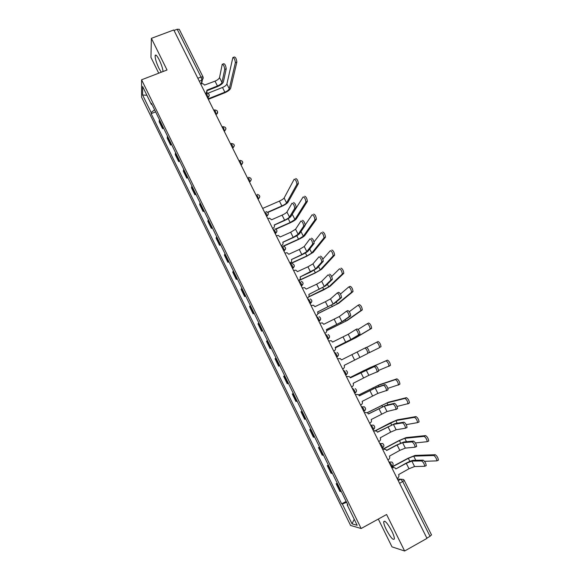 <?xml version="1.0" encoding="UTF-8"?>
<svg xmlns="http://www.w3.org/2000/svg" width="580" height="580" viewBox="0 0 580 580"><rect width="100%" height="100%" fill="white"/><g stroke="black" fill="none" stroke-linecap="round" stroke-linejoin="round"><path stroke-width="0.87" d="M391.797 531.062C387.433 523.058 384.736 519.977 383.685 521.819C383.677 523.421 384.54 526.016 386.273 529.605C390.587 537.573 393.298 540.662 394.393 538.863C394.4 537.261 393.537 534.666 391.797 531.062M163.082 71.521C162.697 68.36 161.436 64.496 159.275 59.936C157.02 55.586 155.643 54.15 155.135 55.629C155.063 58.471 156.317 62.683 158.905 68.266L161.269 72.217M378.312 519.071L391.993 546.86L404.623 551L426.989 538.378L173.782 29.972L151.394 38.338L150.945 57.362L158.739 73.196M141.585 79.793L141.571 97.172L350.581 525.444L361.151 528.51L141.585 79.793L167.033 69.999L151.394 38.338M404.623 551L386.599 514.511L361.151 528.51M431.404 534.861L430.026 536.319L402.759 481.647L400.816 479.211L397.423 479.015M426.858 538.11L430.026 536.319M174.022 30.45L177.19 29.261L179.271 29.341L203.036 76.973L201.006 77.017L177.19 29.261M159.449 119.697L159.174 121.706L162.559 128.629L162.85 126.65M163.611 128.209L162.559 128.629M167.504 136.162L167.185 138.091L170.585 145.043L170.926 143.159M171.637 144.616L170.585 145.043M175.602 152.714L175.232 154.555L178.654 161.544L179.039 159.746M179.706 161.109L178.654 161.544M183.737 169.353L183.323 171.1L186.76 178.125L187.188 176.414M187.811 177.683L186.76 178.125M191.915 186.071L191.451 187.731L194.902 194.793L195.387 193.169M195.96 194.344L194.902 194.793M200.129 202.877L199.621 204.443L203.094 211.54L203.624 210.011M204.145 211.084L203.094 211.54M208.394 219.769L207.836 221.241L211.323 228.375L211.896 226.939M212.374 227.911L211.323 228.375M216.695 236.742L216.086 238.126L219.595 245.289L220.219 243.948M220.646 244.825L219.595 245.289M225.04 253.801L224.387 255.091L227.911 262.298L228.578 261.051M228.962 261.827L227.911 262.298M233.421 270.954L232.725 272.143L236.263 279.386L236.988 278.233M237.314 278.907L236.263 279.386M241.853 288.188L241.106 289.289L244.658 296.568L245.434 295.51M245.717 296.083L244.658 296.568M250.328 305.515L249.523 306.515L253.105 313.831L253.924 312.874M254.156 313.338L253.105 313.831M258.847 322.93L257.991 323.836L261.587 331.187L262.464 330.325M262.638 330.687L261.587 331.187M267.409 340.431L266.503 341.236L270.113 348.631L271.041 347.869M271.164 348.123L270.113 348.631M276.007 358.027L275.05 358.737L278.683 366.161L279.669 365.501M279.741 365.654L278.683 366.161M284.664 375.717L283.649 376.318L287.303 383.786L288.332 383.228M288.354 383.264L287.303 383.786M293.357 393.494L292.291 393.994L295.959 401.505L297.047 401.041M293.342 393.472L292.291 393.994M302.093 411.365L300.976 411.764L304.667 419.311L305.805 418.956M302.035 411.235L300.976 411.764M310.88 429.33L309.713 429.628L313.418 437.211L314.614 436.958M310.764 429.084L309.713 429.628M319.718 447.39L318.485 447.579L322.219 455.206L323.466 455.053M319.544 447.035L318.485 447.579M328.592 465.544L327.308 465.624L331.057 473.287L332.362 473.251M328.367 465.073L327.308 465.624M337.517 483.792L336.183 483.771L339.945 491.47L341.308 491.543M337.234 483.212L336.183 483.771M154.599 109.779L151.177 112.549L142.593 94.975L142.622 86.514L151.402 104.465L152.011 104.494M347.681 504.578L347.224 504.941L347.927 505.078L151.431 103.305L151.402 104.465M347.224 504.941L357.164 525.27L352.024 523.827L342.33 503.984L346.586 502.331M151.177 112.549L151.141 113.651L341.663 503.853L342.33 503.984M155.621 111.875L151.141 113.651M346.151 501.439L341.663 503.853M142.593 94.975L146.914 95.287M354.235 519.281L352.024 523.827M222.684 64.112L223.706 63.713C224.917 63.865 225.75 65.562 226.214 68.788L224.736 69.368C224.264 66.135 223.43 64.445 222.227 64.293L219.537 77.575C219.051 78.858 217.551 80.047 215.028 81.142L204.479 85.108C203.71 83.882 202.623 83.469 201.216 83.868L200.716 84.064M207.205 90.647L217.319 86.652C220.704 85.173 222.735 83.578 223.409 81.867L226.214 68.788M207.183 91.974L206.828 93.104M205.407 93.474L205.835 93.307M206.19 93.213L206.98 90.125L217.457 85.985C219.972 84.89 221.48 83.701 221.973 82.433L224.736 69.368M233.334 57.377L234.335 56.992C235.596 57.115 236.437 58.812 236.857 62.075L235.379 62.654C234.951 59.392 234.11 57.695 232.848 57.565L226.896 84.028C226.403 85.26 224.931 86.406 222.495 87.471L207.843 93.278M235.379 62.654L229.267 88.754C228.767 89.965 227.295 91.111 224.851 92.184L208.089 98.854M208.329 99.34L224.707 92.815C227.991 91.372 229.977 89.835 230.659 88.203L236.857 62.075M295.691 178.531C297.09 178.879 297.989 180.561 298.388 183.592L296.909 184.237C296.503 181.207 295.611 179.517 294.212 179.169L284.12 198.012C283.446 198.925 281.88 199.948 279.422 201.086L262.653 208.423M296.851 184.389L286.578 202.899C285.896 203.798 284.323 204.82 281.865 205.958L267.641 212.207M267.866 212.447L281.626 206.407C284.925 204.87 287.042 203.5 287.963 202.289L298.33 183.744M293.509 202.55C294.879 202.971 295.778 204.653 296.206 207.604L294.727 208.256C294.292 205.313 293.393 203.624 292.03 203.203L286.948 212.012C286.244 212.918 284.628 213.955 282.083 215.137L271.614 219.762L269.504 218.189L267.721 218.595M274.267 225.091L284.352 220.618C287.767 219.023 289.957 217.631 290.921 216.442L296.141 207.778M272.607 228.404L273.107 228.179L272.738 228.665M273.107 228.179C274.383 227.447 274.753 226.388 274.217 224.989L284.613 220.175C287.151 218.993 288.775 217.964 289.485 217.079L294.662 208.43M304.652 196.25C306.066 196.649 306.972 198.338 307.371 201.318L305.892 201.97C305.486 198.991 304.58 197.301 303.166 196.903L291.457 215.55M305.82 202.152L294.93 219.53L290.174 222.531L275.572 229.035M275.892 229.201L289.913 222.952C293.226 221.408 295.358 220.067 296.315 218.914L307.298 201.499M302.448 220.313C303.833 220.777 304.739 222.466 305.167 225.374L303.688 226.04C303.253 223.133 302.347 221.444 300.969 220.973L295.575 229.209L290.66 232.268L280.191 236.966L278.248 235.407L276.298 235.806M282.844 242.288L292.929 237.749C296.344 236.14 298.555 234.777 299.555 233.653L305.094 225.569M281.206 245.659L281.699 245.434L281.314 245.891M281.699 245.434C282.975 244.695 283.344 243.622 282.808 242.222L293.197 237.343L298.127 234.298L303.615 226.229M313.657 214.071C315.092 214.513 316.006 216.202 316.404 219.146L314.925 219.805C314.519 216.869 313.606 215.173 312.171 214.731L305.196 224.946M314.839 220.008L303.318 236.249L298.519 239.192L283.098 246.159M283.982 251.234L284.301 250.683C286.215 248.791 285.976 247.305 283.591 246.225L298.25 239.583C301.564 238.025 303.71 236.705 304.71 235.625L316.317 219.349M311.431 238.17C312.837 238.685 313.751 240.374 314.179 243.237L312.7 243.912C312.265 241.048 311.351 239.359 309.952 238.844L304.239 246.493L299.28 249.494L288.811 254.257L287.013 252.728L284.911 253.097M291.457 259.572L301.542 254.968C304.964 253.351 307.197 252.01 308.234 250.951L314.092 243.455M289.84 263.008L290.341 262.776L289.942 263.204M290.341 262.776C291.617 262.029 291.979 260.949 291.443 259.543L301.832 254.591L306.805 251.611L312.613 244.129M322.705 231.986C324.162 232.471 325.083 234.168 325.481 237.068L324.002 237.742C323.596 234.842 322.676 233.145 321.226 232.66L314.048 241.918M323.901 237.96L311.757 253.047L306.914 255.939L290.145 263.617M290.239 263.806L306.624 256.302L313.142 252.416L325.387 237.285M320.464 256.128C321.885 256.686 322.813 258.375 323.241 261.203L321.762 261.885C321.327 259.064 320.399 257.368 318.986 256.802L312.954 263.871L307.944 266.807L297.475 271.636L295.814 270.142L293.567 270.483M298.526 280.445L299.026 280.212C300.302 279.451 300.665 278.364 300.121 276.95L310.206 272.274L316.963 268.344L323.14 261.435M299.026 280.212L298.606 280.604M300.121 276.95L315.527 269.011L321.661 262.124M329.549 274.173C330.984 274.782 331.919 276.479 332.354 279.263L330.875 279.959C330.433 277.175 329.498 275.471 328.07 274.862L321.704 281.329L316.658 284.207L306.182 289.108L304.645 287.651L302.274 287.963M308.828 294.415L325.728 285.824L332.231 279.517M307.255 297.975L307.755 297.736L307.32 298.098M307.755 297.736C309.031 296.967 309.394 295.873 308.843 294.444L324.3 286.498L330.752 280.212M337.321 292.965L338.676 292.32C340.134 292.973 341.076 294.676 341.511 297.431L340.032 298.135C339.597 295.38 338.647 293.683 337.197 293.023L330.513 298.888L325.409 301.701L314.94 306.668L313.505 305.247L311.018 305.529M317.579 311.967L334.544 303.398L341.381 297.692M316.035 315.592L316.528 315.353L316.078 315.687M316.528 315.353C317.804 314.577 318.166 313.468 317.615 312.033L333.116 304.079L339.902 298.395M346.463 311.243L347.855 310.568C349.334 311.271 350.291 312.975 350.719 315.687L349.24 316.404C348.805 313.693 347.848 311.982 346.376 311.279L339.358 316.535L323.742 324.321L322.4 322.937L319.812 323.183M326.38 329.614L343.404 321.059L350.574 315.969M324.851 333.304L325.351 333.065L324.887 333.362M325.351 333.065C326.62 332.275 326.982 331.158 326.431 329.715L341.975 321.755L349.095 316.68M355.656 329.614L357.084 328.911C358.585 329.665 359.549 331.376 359.984 334.051L358.505 334.776C358.063 332.101 357.099 330.39 355.613 329.636L348.254 334.269L332.587 342.07L331.332 340.721L328.657 340.938M335.218 347.355L352.314 338.821L359.817 334.341M334.218 350.864L333.732 351.132L334.218 350.864C335.486 350.066 335.849 348.942 335.291 347.493L350.885 339.517L358.339 335.066M364.892 348.087L366.364 347.362C367.88 348.152 368.858 349.878 369.293 352.517L367.814 353.249C367.372 350.61 366.4 348.892 364.892 348.087L341.482 359.904L340.3 358.599L337.546 358.781M342.635 369.003L343.128 368.757C344.404 367.952 344.759 366.814 344.201 365.356L367.633 353.553M350.407 377.812L375.695 365.907C377.232 366.748 378.218 368.474 378.653 371.084L377.022 372.113M366.183 370.033L368.844 375.333L377.174 371.831C376.732 369.221 375.746 367.495 374.223 366.647L350.421 377.841L349.312 376.565L346.854 376.522M346.97 376.471L346.601 376.63M351.596 386.998L352.089 386.744C353.365 385.932 353.72 384.786 353.155 383.322L368.844 375.333M359.375 395.807L376.645 387.324L385.076 384.547C386.628 385.446 387.628 387.179 388.071 389.753L386.454 390.782M375.216 388.049L377.892 393.385L386.592 390.507C386.142 387.933 385.149 386.2 383.605 385.301L375.216 388.049L359.411 395.864L358.353 394.625L356.098 394.436M360.601 405.087L361.101 404.825C362.369 403.999 362.725 402.853 362.152 401.375L377.892 393.385M355.46 394.755L355.953 394.501M368.394 413.895L385.729 405.427L394.509 403.296C396.082 404.245 397.09 405.986 397.532 408.53L395.937 409.552M384.301 406.167L386.99 411.524L396.053 409.291C395.611 406.754 394.603 405.007 393.037 404.064L384.301 406.167L368.445 413.989L367.445 412.779L365.327 412.482M369.656 423.27L370.156 423.009C371.425 422.175 371.773 421.015 371.2 419.528L386.99 411.524M364.486 412.88L364.987 412.626M377.457 432.078L394.864 423.632L403.999 422.153C405.587 423.146 406.609 424.893 407.051 427.409L406.805 427.728M393.436 424.379L396.133 429.765L405.572 428.185C405.123 425.676 404.108 423.922 402.52 422.922L393.436 424.379L377.529 432.209L376.579 431.027L373.629 430.911L374.6 430.643M378.762 441.547L379.262 441.286C380.531 440.438 380.879 439.27 380.299 437.777L390.673 432.107L396.133 429.765M373.563 431.107L374.057 430.846M386.57 450.355L396.64 445.02L404.042 441.931L413.533 441.104C415.142 442.149 416.179 443.91 416.621 446.39L416.353 446.716M402.614 442.685L405.333 448.101L415.149 447.18C414.693 444.7 413.663 442.939 412.054 441.895L402.614 442.685L397.111 444.983L386.657 450.522L385.751 449.377L382.735 449.196L383.916 448.92M415.374 442.939L427.235 441.685C426.808 439.176 425.763 437.414 424.103 436.385L425.582 435.602L406.152 437.588L398.967 440.604L382.735 449.196M387.918 459.925L388.411 459.657C389.68 458.802 390.028 457.62 389.448 456.119L399.816 450.377L405.333 448.101M382.691 449.427L383.184 449.166M411.843 461.093L414.577 466.537L424.77 466.284C424.313 463.833 423.277 462.064 421.646 460.962L411.843 461.093L406.29 463.318L395.836 468.937L405.804 463.326C409.262 461.521 411.749 460.527 413.272 460.324L423.125 460.165C424.756 461.26 425.8 463.036 426.249 465.486L425.959 465.805M391.761 467.647L393.262 467.306M397.119 478.399L397.612 478.13C398.88 477.26 399.221 476.071 398.641 474.563L409.009 468.749L414.577 466.537M395.748 468.763L394.973 467.813L391.891 467.574M391.863 467.842L392.355 467.582M331.803 250.002C333.275 250.531 334.218 252.227 334.617 255.091L333.13 255.773C332.731 252.916 331.796 251.213 330.325 250.676L322.857 259.137M333.021 256.012L320.232 269.932L315.346 272.767L298.845 280.423M298.656 280.705L315.041 273.1L321.617 269.287L334.5 255.331M340.953 268.105C342.446 268.685 343.389 270.389 343.795 273.209L342.309 273.905C341.91 271.085 340.96 269.381 339.474 268.801L331.666 276.522M342.185 274.159L328.751 286.904L308.821 296.735M308.683 296.953L323.502 289.986L330.136 286.252L343.664 273.47M348.805 286.955L350.153 286.317C351.661 286.94 352.618 288.644 353.024 291.428L351.545 292.132C351.132 289.355 350.182 287.644 348.674 287.013L340.482 294.038M351.4 292.407L337.313 303.956L317.855 313.584M317.825 313.707L338.698 303.296L352.879 291.704M358.012 305.29L359.404 304.623C360.934 305.298 361.898 307.008 362.304 309.749L360.825 310.467C360.412 307.719 359.448 306.008 357.925 305.334L349.283 311.692M360.666 310.75L345.919 321.102L326.692 330.622M326.7 330.701L347.304 320.428L362.145 310.039M367.278 323.727L368.706 323.024C370.25 323.749 371.229 325.467 371.635 328.171L370.156 328.896C369.743 326.192 368.764 324.474 367.227 323.749L358.063 329.462M369.975 329.201L354.568 338.329L335.428 347.819M335.436 347.855L355.953 337.647L371.454 328.476M376.579 342.265L378.059 341.533C379.617 342.309 380.611 344.027 381.016 346.695L379.537 347.435C379.124 344.759 378.138 343.041 376.579 342.265L366.719 347.391M379.342 347.746L369.221 352.72M378.631 370.417L388.97 366.074C388.557 363.435 387.556 361.71 385.976 360.883L369.416 367.908L350.211 377.45L363.877 370.569L387.454 360.144C389.042 360.963 390.043 362.688 390.449 365.327L388.803 366.371M358.781 394.958L379.574 384.671L396.909 378.849C398.511 379.719 399.526 381.459 399.939 384.061L398.308 385.098M387.846 388.361L398.46 384.815C398.039 382.213 397.032 380.48 395.429 379.603L378.189 385.374L358.832 395.009M367.249 412.663L388.39 402.223L406.413 397.662C408.037 398.583 409.06 400.33 409.48 402.897L407.87 403.934M397.032 406.435L408.001 403.665C407.573 401.099 406.558 399.352 404.934 398.424L387.005 402.933L367.357 412.721M375.492 430.599L390.13 422.965L397.249 419.862L415.976 416.578C417.614 417.549 418.651 419.304 419.072 421.841L418.803 422.175M406.21 424.632L417.593 422.617C417.165 420.087 416.135 418.325 414.497 417.353L395.864 420.58L375.717 430.643M425.582 435.602C427.25 436.624 428.294 438.386 428.714 440.894L428.424 441.228M424.103 436.385L404.767 438.321L399.432 440.561L383.17 449.166M391.493 467.11L407.856 458.338L415.106 455.409L435.247 454.727C436.928 455.8 437.987 457.576 438.415 460.049L438.11 460.389M424.495 461.332L436.936 460.853C436.508 458.374 435.45 456.598 433.775 455.525L413.721 456.148L408.334 458.33L391.594 467.306M391.71 466.581L391.239 464.203L388.868 461.832M388.962 462.028L391.957 462.064C393.494 463.478 393.479 464.906 391.906 466.342L391.283 466.675M382.111 448.275L382.67 447.833L382.002 445.658L379.683 443.388M379.762 443.548L382.706 443.555C384.279 444.954 384.264 446.382 382.67 447.833L382.06 448.159M372.947 429.867L373.491 429.425L372.81 427.206L370.54 425.038M370.598 425.162L373.498 425.14C375.108 426.532 375.108 427.96 373.491 429.425L372.882 429.744M363.827 411.553L364.356 411.118L363.667 408.857L361.869 406.674L361.449 406.79M361.492 406.87L364.327 406.826C365.987 408.197 365.994 409.632 364.356 411.118L363.762 411.423M354.75 393.334L355.272 392.907L354.576 390.601L352.807 388.491L352.408 388.629M352.43 388.68L352.807 388.491M345.724 375.216L346.231 374.796L345.528 372.447L343.795 370.395L343.418 370.576L343.795 370.395M338.459 355.141L336.748 357.193L337.241 356.78L336.531 354.387L334.834 352.401L334.457 352.582M327.845 339.314L328.302 338.858L327.577 336.422L325.916 334.493L325.539 334.674M318.978 321.516L319.406 321.037L318.674 318.55L317.043 316.687L316.665 316.868M310.162 303.804L310.561 303.311L309.821 300.781L308.219 298.968L307.842 299.149M301.39 286.194L301.76 285.672L301.013 283.091L299.439 281.351L299.062 281.525M292.661 268.671L293.009 268.134L292.248 265.502L290.711 263.813L290.333 263.987M283.816 250.901L284.301 250.683L283.526 248.001L282.018 246.377L281.641 246.543M275.34 233.892L275.638 233.327L274.855 230.594L272.999 229.194M266.749 216.637L266.227 213.273L264.4 211.932M258.202 199.476L257.643 196.047L255.852 194.757M249.697 182.395L249.103 178.908L247.341 177.668M241.237 165.409L240.606 161.856L238.873 160.667M232.819 148.509L232.152 144.891L230.448 143.76M224.438 131.689L223.742 128.013L222.075 126.933M216.108 114.963L215.376 111.222L213.73 110.185M207.821 98.317L207.053 94.511L205.429 93.51M398.221 480.61L400.816 479.211L403.47 479.457L404.347 480.443L399.591 483.365M201.325 83.825L201.898 80.192L201.006 77.017L197.831 78.257M199.295 81.207L202.319 79.975L203.065 77.205M327.823 339.264L329.541 337.147M318.935 321.421L320.668 319.261M310.104 303.681L311.837 301.469M301.31 286.034L303.057 283.779M292.567 268.475L294.314 266.184M283.867 251.01L285.621 248.682M275.21 233.631L276.964 231.282M266.604 216.347L268.359 213.976M258.042 199.15L259.796 196.758M249.516 182.04L251.278 179.641M241.041 165.017L242.802 162.603M232.609 148.088L234.371 145.66M222.792 126.65C226.113 126.991 226.715 128.463 224.598 131.065L225.975 128.811M215.869 114.478L216.26 114.318C217.529 113.644 217.913 112.629 217.399 111.287M207.56 97.802L209.322 95.359M331.876 473.331L328.113 465.631M322.995 455.162L319.246 447.506M314.157 437.095L310.43 429.476M305.363 419.115L301.658 411.539M296.619 401.237L292.936 393.697M287.919 383.445L284.251 375.949M279.27 365.748L275.616 358.288M270.657 348.138L267.032 340.721M262.095 330.622L258.484 323.241M253.569 313.2L249.98 305.856M245.094 295.865L241.519 288.557M236.662 278.61L233.102 271.346M228.266 261.457L224.728 254.221M219.921 244.383L216.398 237.184M211.613 227.396L208.111 220.233M203.348 210.496L199.868 203.37M195.126 193.676L191.661 186.586M186.948 176.951L183.498 169.897M178.807 160.297L175.37 153.279M170.708 143.738L167.294 136.757M162.647 127.259L159.246 120.306M340.801 491.586L337.024 483.85M373.418 429.613L374.542 428.178M382.619 448.007L383.67 446.709M391.863 466.494L392.827 465.349M404.224 480.392L431.542 534.948M203.283 77.908L202.319 79.975L201.724 83.723M215.028 81.142L217.457 85.985M219.537 77.575L221.973 82.433M224.851 92.184L222.495 87.471M229.267 88.754L226.896 84.028M281.865 205.958L279.422 201.086M286.578 202.899L284.12 198.012M282.083 215.137L284.613 220.175M286.948 212.012L289.485 217.079M290.174 222.531L288.202 218.602M294.93 219.53L292.458 214.622M290.66 232.268L293.197 237.343M295.575 229.209L298.127 234.298M298.519 239.192L296.793 235.741M303.318 236.249L300.976 231.579M299.28 249.494L301.832 254.591M304.239 246.493L306.805 251.611M306.914 255.939L305.421 252.967M311.757 253.047L309.735 249.03M307.944 266.807L310.51 271.926M312.954 263.871L315.527 269.011M316.658 284.207L319.232 289.355M321.704 281.329L324.3 286.498M325.409 301.701L327.997 306.878M330.513 298.888L333.116 304.079M334.211 319.283L336.813 324.488M339.358 316.535L341.975 321.755M343.055 336.958L345.673 342.193M348.254 334.269L350.885 339.517M351.944 354.728L354.576 359.984M357.193 352.103L359.839 357.381M374.223 366.647L375.695 365.907M360.883 372.592L363.529 377.877M383.605 385.301L385.076 384.547M369.873 390.543L372.534 395.857M393.037 404.064L394.509 403.296M378.907 408.596L381.575 413.939M402.52 422.922L403.999 422.153M387.984 426.742L390.673 432.107M412.054 441.895L413.533 441.104M397.111 444.983L399.816 450.377M421.646 460.962L423.125 460.165M406.29 463.318L409.009 468.749M315.346 272.767L314.099 270.28M320.232 269.932L318.543 266.575M323.821 289.674L322.821 287.68M328.751 286.904L327.395 284.207M332.333 306.675L331.586 305.174M337.313 303.956L336.298 301.933M340.895 323.756L340.395 322.763M345.919 321.102L345.245 319.754M349.501 340.924L349.254 340.438M354.568 338.329L354.242 337.669M385.976 360.883L387.454 360.144M364.465 370.794L364.269 370.402M369.685 368.438L369.416 367.908M395.429 379.603L396.909 378.849M373.447 388.723L372.991 387.81M378.812 386.613L378.189 385.374M404.934 398.424L406.413 397.662M382.481 406.747L381.763 405.304M387.984 404.884L387.005 402.933M414.497 417.353L415.976 416.578M391.558 424.857L390.572 422.885M397.206 423.248L395.864 420.58M400.686 443.076L399.432 440.561M406.478 441.721L404.767 438.321M433.775 455.525L435.247 454.727M409.864 461.383L408.334 458.33M415.795 460.288L413.721 456.148M383.685 521.819L384.823 521.195M155.135 55.629L156.172 55.231M207.974 98.622L208.169 97.549C210.011 94.931 209.337 93.489 206.154 93.221M232.594 148.052L232.993 147.885C235.103 145.304 234.508 143.833 231.21 143.477M241.019 164.974L241.432 164.8C243.52 162.356 242.998 160.877 239.859 160.348M249.487 181.982L249.915 181.794C251.981 179.488 251.517 177.995 248.544 177.313M257.998 199.078L258.448 198.882C260.471 196.7 260.079 195.206 257.266 194.394M266.561 216.26L267.017 216.057C269.011 213.984 268.678 212.49 266.017 211.569M275.166 233.537L275.638 233.327C277.588 231.347 277.305 229.854 274.789 228.846M292.508 268.359L293.009 268.134C294.887 266.314 294.691 264.835 292.429 263.69M301.252 285.911L301.76 285.672C303.601 283.917 303.449 282.445 301.288 281.257M310.039 303.558L310.561 303.311C312.366 301.607 312.243 300.15 310.191 298.918M318.869 321.298L319.406 321.037C321.182 319.384 321.088 317.934 319.116 316.673M327.758 339.126L328.302 338.858C330.049 337.255 329.969 335.805 328.084 334.515M336.683 357.055L337.241 356.78C338.959 355.207 338.908 353.764 337.082 352.451M345.658 375.079L346.231 374.796C347.92 373.259 347.884 371.816 346.13 370.482M354.685 393.204L355.272 392.907C356.932 391.399 356.91 389.963 355.207 388.607M216.115 114.978L216.26 114.318C218.363 111.722 217.761 110.251 214.455 109.896M298.388 183.592L296.909 184.237M296.206 207.604L294.727 208.256M307.371 201.318L305.892 201.97M305.167 225.374L303.688 226.04M316.404 219.146L314.925 219.805M314.179 243.237L312.7 243.912M325.481 237.068L324.002 237.742M323.241 261.203L321.762 261.885M332.354 279.263L330.875 279.959M341.511 297.431L340.032 298.135M350.719 315.687L349.24 316.404M359.984 334.051L358.505 334.776M369.293 352.517L367.814 353.249M378.653 371.084L377.174 371.831M388.071 389.753L386.592 390.507M397.532 408.53L396.053 409.291M407.051 427.409L405.572 428.185M416.621 446.39L415.149 447.18M426.249 465.486L424.77 466.284M334.617 255.091L333.13 255.773M343.795 273.209L342.309 273.905M353.024 291.428L351.545 292.132M362.304 309.749L360.825 310.467M371.635 328.171L370.156 328.896M381.016 346.695L379.537 347.435M390.449 365.327L388.97 366.074M399.939 384.061L398.46 384.815M409.48 402.897L408.001 403.665M419.072 421.841L417.593 422.617M428.714 440.894L427.235 441.685M438.415 460.049L436.936 460.853"/></g></svg>
